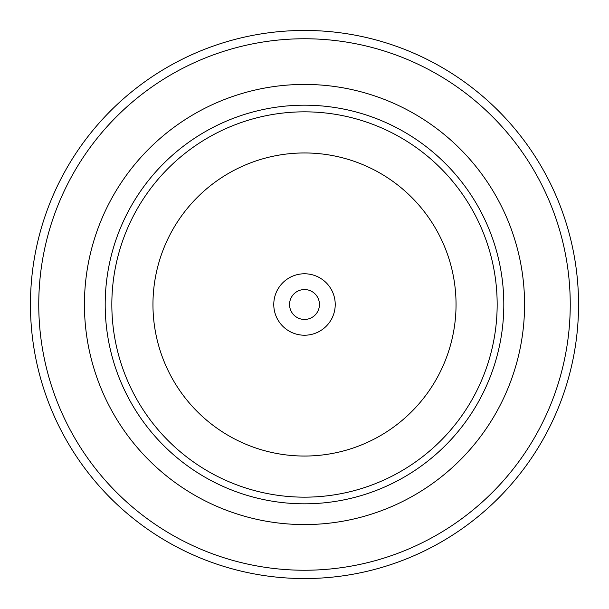 <?xml version="1.0" encoding="UTF-8"?>
<svg xmlns="http://www.w3.org/2000/svg" width="609" height="609" viewBox="0 0 609 609"><rect width="100%" height="100%" fill="white"/><g stroke="black" fill="none" stroke-linecap="round" stroke-linejoin="round"><path stroke-width="0.91" d="M335.224 304.5A30.724 30.724 0 0 0 304.5 273.776A30.724 30.724 0 0 0 273.776 304.5A30.724 30.724 0 0 0 304.5 335.224A30.724 30.724 0 0 0 335.224 304.5M319.451 304.5A14.951 14.951 0 0 0 304.5 289.549A14.951 14.951 0 0 0 289.549 304.5A14.951 14.951 0 0 0 304.5 319.451A14.951 14.951 0 0 0 319.451 304.5M38.755 304.5A265.745 265.745 0 0 0 304.5 570.245A265.745 265.745 0 0 0 570.245 304.5A265.745 265.745 0 0 0 304.5 38.755A265.745 265.745 0 0 0 38.755 304.5M578.55 304.5A274.05 274.05 0 0 1 304.5 578.55A274.05 274.05 0 0 1 30.45 304.5A274.05 274.05 0 0 1 304.5 30.45A274.05 274.05 0 0 1 578.55 304.5M105.19 304.5A199.31 199.31 0 0 0 304.5 503.81A199.31 199.31 0 0 0 503.81 304.5A199.31 199.31 0 0 0 304.5 105.19A199.31 199.31 0 0 0 105.19 304.5M497.165 304.5A192.665 192.665 0 0 1 304.5 497.165A192.665 192.665 0 0 1 111.835 304.5A192.665 192.665 0 0 1 304.5 111.835A192.665 192.665 0 0 1 497.165 304.5M152.958 304.5A151.542 151.542 0 0 0 304.5 456.042A151.542 151.542 0 0 0 456.042 304.5A151.542 151.542 0 0 0 304.5 152.958A151.542 151.542 0 0 0 152.958 304.5M84.43 304.5A220.07 220.07 0 0 1 304.5 84.43A220.07 220.07 0 0 1 524.57 304.5A220.07 220.07 0 0 1 304.5 524.57A220.07 220.07 0 0 1 84.43 304.5"/></g></svg>
